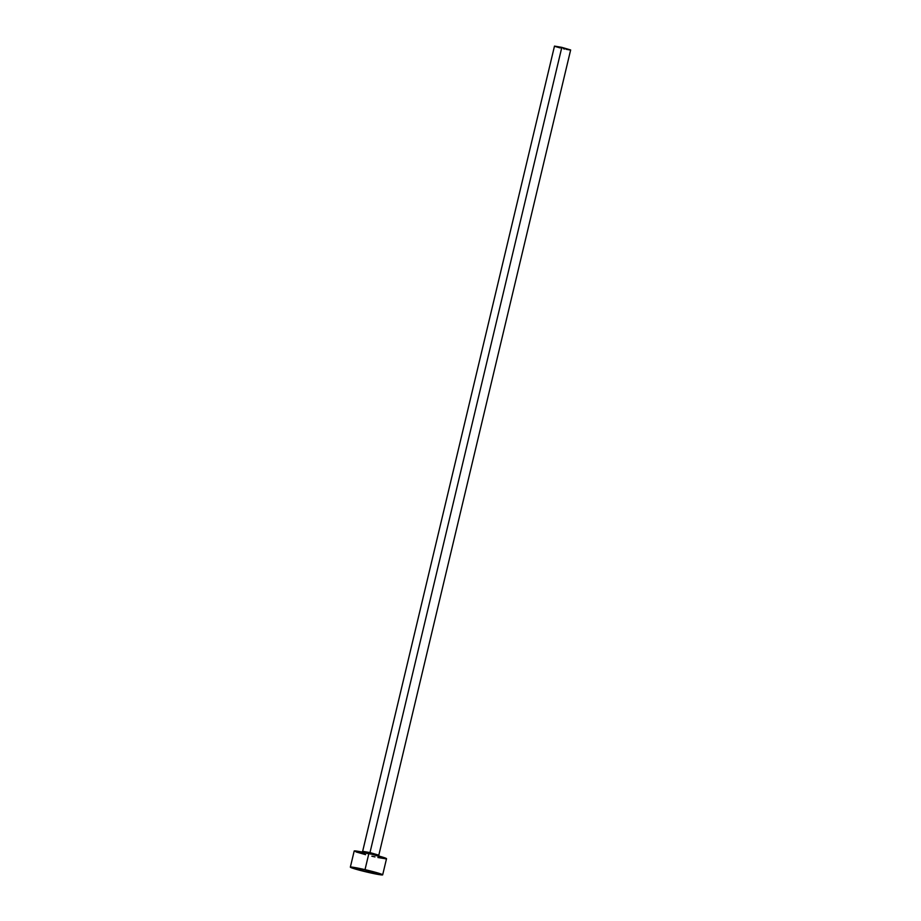 <?xml version="1.0" encoding="UTF-8"?>
<svg xmlns="http://www.w3.org/2000/svg" width="921" height="921" viewBox="0 0 921 921"><rect width="100%" height="100%" fill="white"/><g stroke="black" fill="none" stroke-linecap="round" stroke-linejoin="round"><path stroke-width="1.38" d="M362.655 851.326L369.989 852.581L369.666 853.709L369.989 852.581L378.819 855.172L371.485 853.905M554.822 46.326L561.822 47.362L369.989 852.581L561.822 47.362L554.488 46.108L362.655 851.315L378.819 855.16L570.652 49.953L561.822 47.362L570.606 49.987M365.015 869.654A16.613 0.956 13.4 0 1 382.675 874.846A16.613 0.956 13.4 0 1 368.009 872.325A16.613 0.956 13.4 0 1 350.348 867.145A16.613 0.956 13.4 0 1 365.015 869.654L368.861 853.525L365.015 869.654L382.595 874.915L356.185 869.297L351.074 867.041L365.015 869.654M382.675 874.846L386.521 858.706A16.613 0.956 -166.6 0 0 368.861 853.525A16.613 0.956 -166.6 0 0 354.194 851.004L350.348 867.145M365.579 854.665L356.059 851.925M354.263 851.131L372.026 854.274L386.44 858.775M385.795 858.809L377.898 857.52M374.962 856.898L371.854 856.196M560.187 47.927L555.421 46.557M570.295 50.01L566.346 49.354M564.872 49.043L563.318 48.698M361.331 852.524L362.655 851.315M379.464 856.841L378.819 855.172"/></g></svg>
